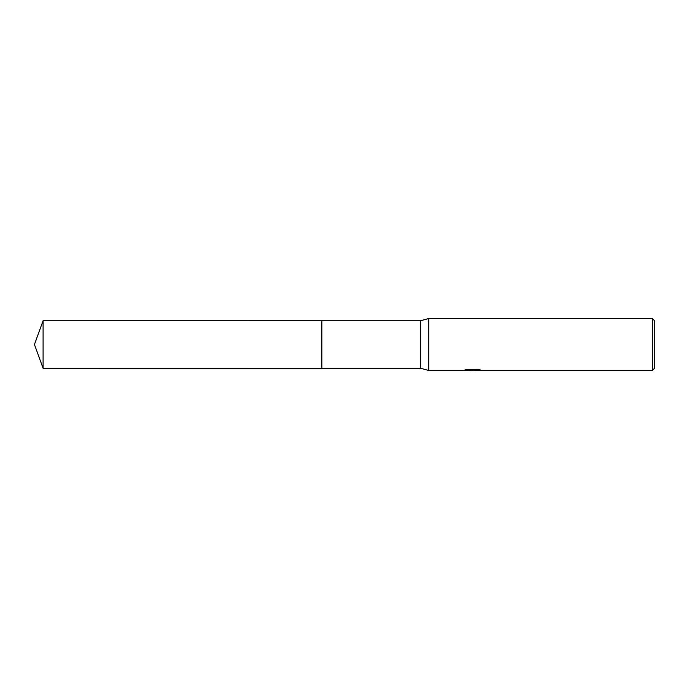 <?xml version="1.0" encoding="UTF-8"?>
<svg xmlns="http://www.w3.org/2000/svg" width="689" height="689" viewBox="0 0 689 689"><rect width="100%" height="100%" fill="white"/><g stroke="black" fill="none" stroke-linecap="round" stroke-linejoin="round"><path stroke-width="1.03" d="M466.22 369.623L473.154 370.002L463.266 370.493L428.791 370.493L420.617 368.262L321.849 368.262L321.849 320.738L420.617 320.738L428.791 318.507L652.319 318.507L654.55 320.738L654.55 368.262L652.319 370.493L474.859 370.493L475.083 370.002L479.122 369.614M321.849 368.262L321.849 320.738L321.849 368.271L43.097 368.262L43.097 320.738L321.849 320.729M420.617 368.262L420.617 320.738M428.791 370.493L428.791 318.507M474.497 370.122L469.088 370.234M472.111 370.493L470.88 370.493M652.319 370.493L652.319 318.507M473.154 370.002L464.842 370.002L467.547 369.321L477.796 369.321L480.776 370.079L474.764 370.475M472.508 370.122L474.764 370.122M43.097 320.738L34.45 344.5L43.097 368.262"/></g></svg>
